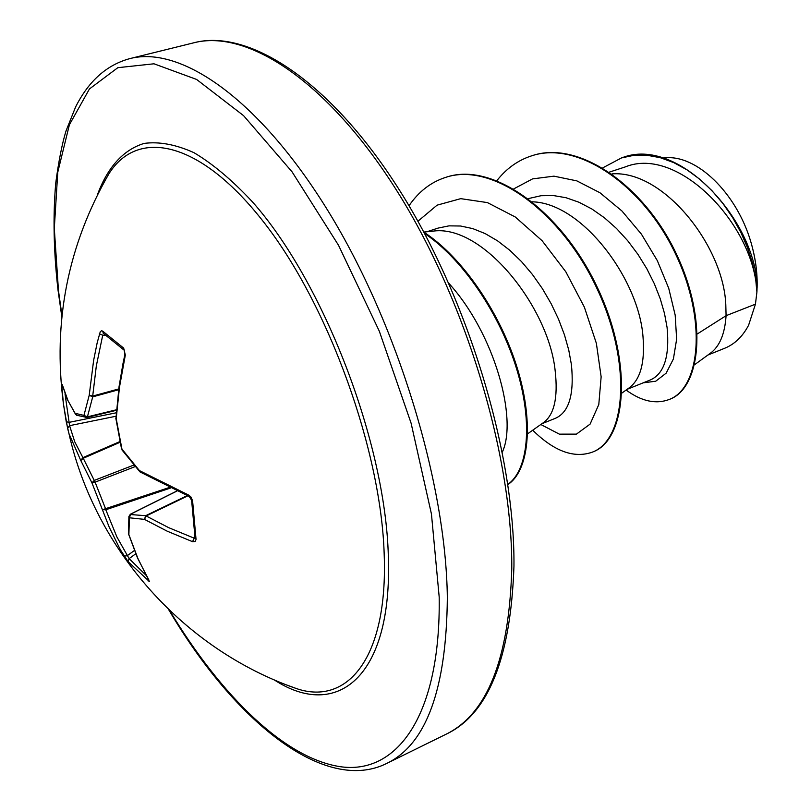 <?xml version="1.0" encoding="UTF-8"?>
<svg xmlns="http://www.w3.org/2000/svg" width="811" height="811" viewBox="0 0 811 811"><rect width="100%" height="100%" fill="white"/><g stroke="black" fill="none" stroke-linecap="round" stroke-linejoin="round"><path stroke-width="1.22" d="M62.863 387.161L61.859 386.35L62.153 384.313L68.083 400.847L75.099 413.296L83.949 415.404L89.22 395.271L92.707 396.863L87.426 416.854L85.773 417.472L83.949 415.404L87.426 416.854L116.409 409.778M99.307 333.939L102.744 335.156L96.337 365.842L92.697 396.072L89.22 395.271L93.62 360.429L97.178 342.789L100.27 331.699L101.598 330.746L102.673 331.131L123.637 348.081L124.286 350.311M65.012 393.822L69.584 425.663L67.577 428.228L63.43 403.908C52.705 322.008 67.84 245.348 108.836 173.919L104.011 182.374L108.836 173.919C137.617 127.753 200.55 140.141 264.883 223.613C329.185 306.548 381.292 451.311 384.201 554.815C388.023 657.762 347.584 705.925 296.623 688.64L287.5 685.275M123.637 348.081L125.32 355.076L119.481 387.192L116.206 418.658L121.934 449.071L139.401 470.583L188.74 495.115L190.909 496.971L192.582 500.711L196.039 539.396L195.228 541.495L192.511 541.667L194.893 537.075M128.462 533.891L128.898 516.485L129.405 517.793L128.878 534.652L137.87 558.404L149.437 581.609L128.128 561.678L120.433 549.868L109.181 527.099L91.927 482.819L80.806 460.547L68.996 433.723L67.577 428.228M694.703 364.615L710.071 353.454C719.529 346.702 724.862 334.112 726.078 315.682L755.436 304.176L756.906 292.102C754.534 225.64 678.3 145.057 625.159 166.954L609.406 172.104M697.389 333.909L726.078 315.682L725.804 304.723C723.524 245.824 663.256 169.823 611.97 173.899M627.096 389.341L650.463 379.903C664.229 373.699 669.764 356.232 667.088 327.492L664.493 313.441L660.225 298.712L654.315 283.698L646.813 268.715L637.933 254.34L627.734 240.766L616.532 228.52L604.459 217.804L591.868 208.985L578.963 202.243L566.017 197.722L553.335 195.542L541.038 195.715L528.356 198.594M621.976 393.011L628.93 388.033C640.376 379.73 645.08 362.659 643.011 336.829C638.896 279.278 582.156 203.085 532.492 201.827M541.849 423.758L555.596 418.212C569.069 412.14 574.34 394.268 571.41 364.595L568.764 350.139L564.456 334.852L558.546 319.22L551.135 303.669L542.366 288.604L532.411 274.463L521.453 261.547L509.774 250.264L497.538 240.837L485.14 233.578L472.742 228.601L460.607 226.016L449.02 225.853L438.102 228.094L426.87 231.764M527.606 433.824L543.309 422.734C554.207 414.918 558.171 397.643 555.18 370.891C548.794 307.014 481.815 222.69 431.979 231.317L423.818 232.037M757.15 286.07C757.342 271.867 755.294 257.31 750.996 242.408C736.652 192.744 696.132 154.12 664.696 157.912L662.901 158.033M755.436 304.176L748.573 325.302C742.602 336.545 734.675 344.178 724.801 348.213L707.891 355.036M513.819 188.841L532.563 178.886L553.954 176.159L576.854 180.883L599.978 192.765L621.946 210.992L641.45 234.197L657.326 260.635L668.73 288.3L675.188 315.134L676.638 339.211L673.404 358.949L666.145 373.182L655.724 381.221L643.184 382.843M496.94 180.569C506.49 168.445 518.077 160.193 531.702 155.813C578.507 140.1 643.853 186.358 675.624 254.137C707.902 321.855 699.498 388.287 669.237 399.478C655.856 404.486 641.481 401.344 626.122 390.04M602.766 167.847L621.479 157.932L633.847 155.317L646.874 155.236L660.276 157.689L673.769 162.616L687.079 169.894L699.893 179.322L711.936 190.646L722.946 203.531L732.668 217.632L740.919 232.534L747.549 247.831L752.446 263.088L755.568 277.889L756.906 292.102M532.057 155.702L532.411 155.59C579.226 139.877 644.573 186.114 676.333 253.873C708.601 321.582 700.187 388.003 669.916 399.205L669.237 399.478M621.814 157.821L622.149 157.719C677.864 135.66 754.21 218.818 757.16 285.117L756.927 291.859M540.805 424.498L559.377 434.149L576.398 434.138L590.094 424.123L598.792 404.547L601.144 376.821L596.369 343.317L584.356 307.126L565.804 271.766L542.123 240.735L515.269 216.983L487.421 202.598L460.739 198.654L437.088 205.163L417.918 221.251M502.354 452.072C517.783 419.044 494.7 333.686 448.848 283.333M532.715 430.205C554.237 451.403 574.198 458.691 592.588 452.062C625.828 439.521 632.58 363.47 596.521 287.591C560.918 211.57 492.236 161.521 445.604 177.396C430.823 182.181 418.628 191.639 409.018 205.761M507.858 484.37C527.86 470.441 533.334 424.386 516.921 369.867C500.539 315.367 463.446 259.49 424.569 233.446M592.588 452.062L593.297 451.757C626.558 439.217 633.33 363.176 597.281 287.317C561.688 211.306 492.997 161.288 446.354 177.163L445.979 177.274M507.889 484.552C528.468 471.181 534.327 424.731 517.702 369.512C501.117 314.323 463.274 257.827 423.9 232.189M757.109 287.885C757.565 273.185 755.528 258.03 750.996 242.408M118.73 388.935L92.697 396.072L92.707 396.863L118.619 389.746M115.902 416.256L69.584 425.663L74.754 441.843L83.249 458.276L80.806 460.547L82.783 457.698L119.937 441.559M120.089 442.269L83.249 458.276L95.1 482.15L91.927 482.819L94.319 480.386L133.957 465.017M135.244 466.558L95.1 482.15L105.612 508.872L105.805 509.764L102.531 509.703L169.235 487.523M170.401 488.08L105.805 509.764L116.906 536.973L129.121 558.617L128.128 561.678M130.155 514.509L145.645 515.705L168.698 527.667L193.839 538.038M77.004 415.364L75.099 413.296L76.589 415.232L87.051 417.472L116.358 410.315L87.152 417.422M75.747 414.654L67.212 399.255L62.153 384.313M102.673 331.131L103.332 333.341M116.155 412.819L68.874 422.399L66.218 421.649M125.32 355.076L124.884 354.519L122.958 363.733L119.055 386.614L115.963 418.446M121.549 448.959L115.791 418.04M121.974 449.912L139.715 471.617M188.274 494.892L191.619 500.306L195.056 538.109M134.383 550.497L127.124 555.788L124.053 556.011M192.633 501.249L191.619 500.306M195.998 538.92L195.005 537.957M148.149 578.902L148.109 581.011M148.464 579.267L148.889 580.017M192.511 541.667L167.208 531.185L144.49 519.385L146.122 515.989L187.797 495.835M176.899 491.081L130.652 514.164L129.405 517.793L144.49 519.385L145.645 515.705L187.229 495.602M287.489 685.265L296.623 688.64C184.158 649.611 95.211 550.284 68.996 433.723L66.228 421.69L63.43 403.908L61.859 386.35M97.3 195.167C107.194 167.938 123.008 149.761 144.176 143.405C159.189 141.408 175.784 144.49 193.941 152.661C212.776 163.852 232.189 180.174 252.201 201.604C323.366 281.407 385.499 442.532 388.327 556.093C392.757 678.199 336.342 720.594 274.108 679.811M61.96 315.479L58.473 290.713L54.296 228.449L57.763 172.246L69.391 124.782L89.443 88.946L117.828 67.688L153.978 63.795L196.597 79.437L243.584 115.659L292.061 171.841L338.522 245.277L379.315 331.202L411.096 423.18L431.452 514.062L439.187 597.008C440.87 714.552 397.866 773.643 342.171 766.942C285.969 759.785 221.383 696.325 169.6 610.511M193.748 42.811C246.291 28.679 327.036 77.187 397.238 186.631C467.349 295.589 514.965 452.396 513.961 566.088C510.778 658.451 488.131 714.501 446.009 734.259C487.188 714.167 509.105 659.019 511.771 568.815C512.694 455.883 465.919 300.06 396.63 190.423C327.269 80.522 246.919 28.922 193.748 42.811L129.922 58.595C180.691 45.264 259.206 98.77 328.475 211.59C397.664 324.126 446.05 483.336 447.337 597.666C446.486 688.924 426.383 744.123 387.029 763.283C325.059 794.618 234.47 721.638 168.658 609.619M135.731 553.801L129.121 558.617L146.203 575.455M105.744 335.48L102.744 335.156M103.149 333.189L124.184 350.22L124.884 354.519M129.922 58.595C106.849 64.809 88.764 80.887 75.666 106.819L66.076 130.784C62.143 143.527 58.686 160.994 55.726 183.215C52.897 216.131 53.658 251.734 58.017 290.034L61.818 316.777M446.009 734.259L387.029 763.283M531.702 155.813L532.411 155.59M621.479 157.932L622.149 157.719M446.354 177.163L445.604 177.396M176.788 491.04L130.389 514.194L128.898 516.485M140.05 471.951L188.922 496.312M128.391 533.567L137.566 558.069L148.839 579.966"/></g></svg>
